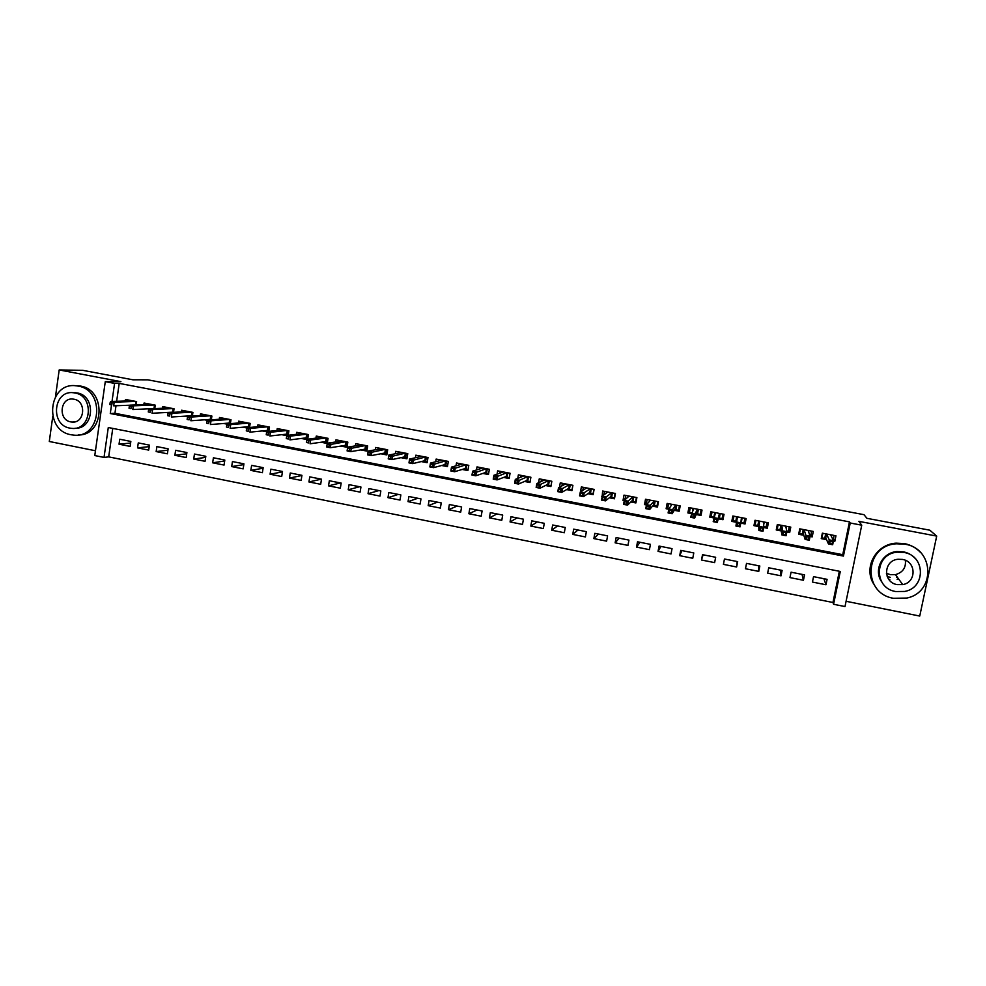 <?xml version="1.0" encoding="UTF-8"?>
<svg xmlns="http://www.w3.org/2000/svg" width="986" height="986" viewBox="0 0 986 986"><rect width="100%" height="100%" fill="white"/><g stroke="black" fill="none" stroke-linecap="round" stroke-linejoin="round"><path stroke-width="1.48" d="M897.864 579.189L897.124 579.361M112.761 428.405L108.682 456.875L104.023 457.418L94.779 455.557L105.28 381.631L114.586 383.406L112.01 401.438M52.763 416.449L49.3 441.494L95.457 450.762M846.087 601.287L919.741 616.053L936.7 536.088L858.917 521.36L861.739 525.193L845.002 606.563L833.577 604.27L840.294 571.449L108.287 427.517L104.023 457.418M108.682 456.875L832.96 602.495L833.577 604.27M936.7 536.088L929.798 530.185L866.928 518.316L863.995 514.68L147.826 379.832L132.9 379.795L82.75 370.329L59.185 369.947L55.512 396.508M136.13 404.926L136.623 401.598L125.468 399.453L125.247 401.031M154.777 408.611L155.283 405.172L144.067 403.027L143.833 404.63M173.524 412.321L174.041 408.783L162.776 406.614L162.53 408.253M192.369 416.067L192.911 412.394L181.584 410.225L181.325 411.901M211.324 419.839L211.891 416.043L200.491 413.849L200.232 415.574M230.379 423.635L230.983 419.703L219.521 417.497L219.249 419.272M249.544 427.468L250.173 423.388L238.649 421.17L238.365 422.994M268.907 426.975L268.821 431.338L269.486 427.086L257.888 424.867L257.592 426.741M288.195 435.257L288.898 430.82L277.239 428.577L276.93 430.512M307.694 439.201L308.433 434.567L296.7 432.312L296.379 434.308M321.005 442.258L327.241 443.453L328.067 438.339L316.272 436.071L315.939 438.141M340.823 446.066L346.986 447.262L347.824 442.122L335.955 439.842L335.61 441.987M360.753 449.912L366.841 451.083L367.692 445.931L355.761 443.651L355.391 445.882M380.806 453.77L386.82 454.928L387.671 449.776L375.666 447.471L375.284 449.801M400.969 457.664L406.91 458.798L407.773 453.634L395.706 451.317L395.3 453.745M421.256 461.571L427.123 462.693L427.998 457.504L415.845 455.175L415.414 457.738M441.654 465.503L447.447 466.612L448.334 461.411L436.12 459.069L435.652 461.768M462.175 469.447L467.894 470.556L468.794 465.33L456.506 462.976L456.013 465.848M482.832 473.428L488.452 474.512L489.364 469.287L477.002 466.908L476.472 469.965M503.599 477.434L509.146 478.506L510.07 473.255L497.634 470.864L497.055 474.155M524.49 481.451L529.95 482.511L530.887 477.249L518.377 474.858L517.749 478.407M545.505 485.506L550.891 486.542L551.84 481.267L539.256 478.851L538.553 482.746M566.654 489.586L571.954 490.597L572.915 485.309L560.258 482.881L559.469 487.207M587.915 493.678L593.141 494.689L594.102 489.376L581.37 486.936L580.483 491.804M609.323 497.807L614.451 498.793L615.437 493.481L602.619 491.016L602.187 496.426M630.855 501.948L635.896 502.922L636.894 497.597L624.002 495.12L623.016 500.444L624.261 500.678M652.51 506.126L657.465 507.075L658.475 501.738L645.51 499.249L644.511 504.585L646.459 504.955M674.301 510.317L679.169 511.253L680.192 505.904L667.14 503.402L666.129 508.751L668.804 509.257M696.227 514.544L700.997 515.468L702.032 510.095L688.906 507.568L687.883 512.942L691.285 513.595M718.289 518.796L722.972 519.696L724.02 514.31L710.807 511.771L709.772 517.157L713.913 517.958M740.794 523.135L745.071 523.96L746.131 518.55L732.845 515.998L731.797 521.397L736.48 522.297M763.731 527.547L767.305 528.237L768.377 522.827L755.017 520.263L753.945 525.661L758.789 526.598M786.816 531.996L789.687 532.551L790.772 527.116L777.325 524.54L776.241 529.963L781.232 530.924M810.048 536.47L812.193 536.889L813.29 531.442L799.757 528.841L798.672 534.276L803.812 535.275M823.902 578.708L825.985 584.76L812.439 582.06L813.536 576.65L827.081 579.337L825.985 584.76M802.025 574.37L803.442 580.273L789.971 577.599L791.055 572.2L804.527 574.863L803.442 580.273M780.296 570.068L781.035 575.824L767.65 573.162L768.723 567.776L782.108 570.426L781.035 575.824M758.678 565.791L758.764 571.387L745.465 568.749L746.525 563.376L759.824 566.013L758.764 571.387M737.195 561.527L736.628 566.987L723.416 564.362L724.463 559.013L737.676 561.626L736.628 566.987M703.092 554.773L701.49 560.011L714.628 562.612L715.663 557.275L702.525 554.662L701.49 560.011M681.93 550.582L679.711 555.673L692.764 558.273L693.787 552.936L680.722 550.348L679.711 555.673M660.903 546.417L658.056 551.371L671.035 553.947L672.045 548.623L659.055 546.059L658.056 551.371M640 542.275L636.525 547.094L649.429 549.658L650.427 544.346L637.523 541.795L636.525 547.094M619.208 538.159L615.141 542.83L627.959 545.381L628.945 540.094L616.114 537.555L615.141 542.83M598.539 534.067L593.868 538.602L606.612 541.141L607.586 535.866L594.841 533.34L593.868 538.602M577.993 530L572.73 534.4L585.401 536.926L586.362 531.664L573.679 529.149L572.73 534.4M557.571 525.957L551.716 530.221L564.3 532.723L565.261 527.473L552.653 524.983L551.716 530.221M537.259 521.927L530.825 526.068L543.335 528.558L544.284 523.319L531.75 520.842L530.825 526.068M517.071 517.933L510.058 521.939L522.494 524.416L523.43 519.191L510.982 516.726L510.058 521.939M496.993 513.952L489.413 517.835L501.775 520.3L502.7 515.086L490.325 512.634L489.413 517.835M477.027 510.008L468.88 513.755L481.18 516.196L482.092 511.007L469.78 508.566L468.88 513.755M457.171 506.077L448.482 509.7L460.709 512.128L461.608 506.952L449.37 504.524L448.482 509.7M437.439 502.157L428.195 505.67L440.36 508.086L441.235 502.909L429.07 500.506L428.195 505.67M417.817 498.275L408.031 501.652L420.122 504.056L420.985 498.904L408.894 496.513L408.031 501.652M398.295 494.405L387.979 497.671L399.996 500.062L400.858 494.923L388.841 492.532L387.979 497.671M378.895 490.572L368.049 493.703L379.992 496.081L380.842 490.954L368.887 488.588L368.049 493.703M359.594 486.739L348.231 489.771L360.112 492.125L360.95 487.01L349.069 484.656L348.231 489.771M340.416 482.943L328.523 485.851L340.33 488.193L341.168 483.091L329.349 480.749L328.523 485.851M321.325 479.159L308.938 481.957L320.672 484.286L321.498 479.196L309.752 476.867L308.938 481.957M301.913 475.498L289.453 478.074L301.124 480.404L301.938 475.326L290.254 473.009L289.453 478.074M282.427 471.875L270.09 474.229L281.7 476.534L282.489 471.468L270.879 469.176L270.09 474.229M263.065 468.239L250.826 470.396L262.375 472.688L263.163 467.647L251.615 465.355L250.826 470.396M243.813 464.616L231.685 466.588L243.16 468.868L243.936 463.839L232.449 461.559L231.685 466.588M224.672 461.004L212.643 462.804L224.056 465.072L224.82 460.055L213.407 457.787L212.643 462.804M205.643 457.393L193.712 459.045L205.051 461.3L205.815 456.284L194.464 454.041L193.712 459.045M186.724 453.794L174.879 455.298L186.169 457.541L186.909 452.537L175.619 450.306L174.879 455.298M167.916 450.195L156.158 451.576L167.386 453.806L168.125 448.815L156.897 446.596L156.158 451.576M149.206 446.621L137.547 447.878L148.701 450.097L149.428 445.117L138.274 442.911L137.547 447.878M832.96 602.495L839.345 571.264M130.842 441.432L119.75 439.238L119.035 444.193L130.127 446.399L130.842 441.432M116.003 405.751L114.931 413.282L842.747 554.687L849.464 521.877L119.207 383.394L116.644 401.302M833.429 540.981L834.846 541.252L835.955 535.792L822.349 533.179L821.239 538.627L826.539 539.65M301.309 438.462L306.991 439.559M281.713 434.678L286.827 435.664M262.239 430.931L266.787 431.806M242.876 427.197L246.87 427.973M223.625 423.487L227.063 424.153M204.472 419.802L207.368 420.356M185.442 416.141L187.796 416.585M166.511 412.493L168.335 412.838M147.69 408.87L148.985 409.116M128.981 405.258L129.745 405.406M105.28 381.631L120.908 381.631L59.185 369.947M119.207 383.394L114.586 383.406M849.464 521.877L850.215 523.011L861.739 525.193M111.443 405.406L110.284 413.516L843.437 556.079L850.215 523.011M842.747 554.687L843.437 556.079M114.931 413.282L110.284 413.516M833.503 538.529L834.846 541.252M130.608 443.047L119.035 444.193M811.084 533.808L812.193 536.889M788.849 528.841L789.687 532.551M766.911 523.11L767.305 528.237M745.49 518.426L745.071 523.96M711.559 511.919L709.772 517.157M690.101 508.653L687.883 512.942M668.225 505.769L666.129 508.751M646.606 502.256L644.511 504.585M625.173 498.509L623.016 500.444M603.888 494.652L601.645 496.328M889.828 579.423L888.62 579.139M833.145 539.983L834.131 535.435M821.572 536.963L821.942 537.826L822.866 533.278M821.942 537.826L824.752 538.368L825.676 533.82M831.309 534.905L831.124 535.829M826.527 533.981L825.738 537.851L824.752 538.368L826.083 538.627M830.187 541.302L829.731 543.557L832.073 544.013L832.529 541.758L830.187 541.302L829.275 539.872L833.49 540.685L832.665 544.74L828.45 543.927L829.275 539.872L826.551 533.981M829.731 543.557L828.45 543.927L825.738 537.851M832.529 541.758L833.49 540.685L830.606 534.769M832.073 544.013L832.665 544.74M905.358 560.307C906.134 567.64 902.843 572.422 895.485 574.628L890.247 574.641L886.389 573.236M893.624 598.317L906.75 598.046C935.8 592.475 934.42 548.438 904.963 544.223L896.619 543.791C864.426 545.196 861.912 593.473 893.624 598.317M920.443 552.382C916.08 547.785 910.719 544.851 904.384 543.582L896.064 543.15C875.79 544.235 863.095 567.825 873.793 584.143M881.644 581.789C873.362 570.154 882.125 552.641 896.878 551.556L903.373 551.827C908.242 552.813 912.272 555.13 915.489 558.766M895.719 591.538L904.729 591.44C926.051 587.804 925.423 555.562 903.915 552.443L897.383 552.172C874.422 553.651 873.029 588.1 895.719 591.538M902.449 559.419L897.963 559.272C883.345 560.479 882.68 582.43 897.174 584.612L902.695 584.599C916.635 582.492 916.45 561.453 902.449 559.419M896.533 577.315L897.297 577.13M887.153 576.403L890.259 577.352M71.177 434.777L73.925 435.134C101.373 438.277 105.49 390.049 77.993 386.068L76.267 385.809C48.314 381.644 43.359 430.525 71.177 434.777M78.116 434.986C104.491 435.787 106.71 389.79 80.371 386.056L75.096 385.723M72.804 392.699L77.031 392.909C96.271 395.682 94.274 429.329 74.998 428.269M69.907 428.134L71.793 428.38C91.661 430.759 94.718 395.854 74.825 392.946L73.469 392.748C53.343 389.84 49.855 425.089 69.907 428.134M73.95 399.219L73.013 399.084C60.072 397.272 57.878 419.95 70.782 421.897L71.929 422.045C84.771 423.635 86.78 401.105 73.95 399.219M809.876 535.509L810.714 535.669L811.626 531.121M799.116 532.095L799.51 533.512L800.422 528.977M799.51 533.512L802.308 534.042L803.22 529.507M808.828 530.579L808.582 531.799M804.046 529.667L803.27 533.525L802.308 534.042L803.504 534.276M806.782 536.791L806.326 539.034L808.656 539.49L809.112 537.234L806.782 536.791L805.919 535.373L810.11 536.187L809.296 540.229L805.106 539.416L805.919 535.373L804.071 529.667M806.326 539.034L805.106 539.416L803.27 533.525M809.112 537.234L810.11 536.187L808.101 530.443M808.656 539.49L809.296 540.229M786.742 531.047L788.356 531.355L789.256 526.832M776.869 526.783L777.227 529.223L778.127 524.688M777.227 529.223L780 529.753L780.9 525.23M786.471 526.29L786.125 528.04M783.513 532.304L783.069 534.548L785.386 534.991L785.842 532.748L783.513 532.304L782.711 530.912L786.877 531.713L786.076 535.743L781.91 534.942L782.711 530.912L781.725 525.378L780.949 529.235L780 529.753L781.072 529.963M783.069 534.548L781.91 534.942L780.949 529.235M785.842 532.748L786.877 531.713L785.731 526.154M785.386 534.991L786.076 535.743M763.756 526.623L766.122 527.079L767.022 522.568M755.424 520.337L755.066 524.946L755.954 520.435M755.066 524.946L757.827 525.489L758.715 520.965M764.249 522.025L763.669 524.971M760.403 527.843L759.959 530.086L762.264 530.53L762.708 528.286L760.403 527.843L759.651 526.462L763.793 527.264L762.991 531.281L758.863 530.48L759.516 521.126L758.752 524.959L757.827 525.489L758.764 525.661M759.959 530.086L758.863 530.48L758.752 524.959M762.708 528.286L763.793 527.264L763.509 521.89M762.264 530.53L762.991 531.281M742.175 517.798L741.287 522.297L744.036 522.827L744.923 518.328M733.843 516.196L733.042 520.707L733.929 516.208M733.042 520.707L735.79 521.237L736.665 516.738M737.442 523.418L736.998 525.649L739.29 526.093L739.734 523.862L737.442 523.418L736.739 522.05L740.856 522.851L740.067 526.857L735.95 526.056L737.442 516.886L736.702 520.719L735.79 521.237L736.604 521.397M736.998 525.649L735.95 526.056L736.702 520.719M739.734 523.862L740.856 522.851L741.41 517.65M739.29 526.093L740.067 526.857M720.224 513.583L719.349 518.081L722.085 518.599L722.96 514.113M722.085 518.599L723.095 514.137M714.751 512.535L713.889 517.021L711.152 516.504L712.028 512.005M718.523 517.921L719.349 518.081L718.708 517.256L719.447 513.435L717.278 522.457L718.708 517.256M716.465 521.68L716.896 519.462L714.616 519.018L714.184 521.249L717.278 522.457L713.198 521.668L715.503 512.683M714.616 519.018L713.975 517.662L718.054 518.451L716.896 519.462M713.198 521.668L714.184 521.249M698.408 509.392L697.546 513.879L700.27 514.396L701.12 509.922M700.27 514.396L701.699 510.033M691.63 512.732L689.399 512.313L690.262 507.827M692.455 511.031L692.973 508.357M696.609 513.694L697.546 513.879L696.892 513.053L697.632 509.244M691.938 514.643L691.519 516.874L693.774 517.305L694.206 515.086L691.938 514.643L691.346 513.312L695.401 514.088L694.637 518.081L690.582 517.293L693.7 508.493M693.774 517.305L694.637 518.081L696.892 513.053M694.206 515.086L697.62 509.244M690.582 517.293L691.519 516.874M676.716 505.239L675.866 509.7L678.578 510.23L679.428 505.756M678.578 510.23L679.736 508.295M669.235 508.431L667.781 508.147L668.619 503.686M671.01 505.83L671.318 504.203M674.818 509.503L675.866 509.7L675.213 508.887L675.94 505.078M669.408 510.304L668.989 512.523L671.232 512.954L671.651 510.736L669.408 510.304L668.853 508.973L672.896 509.75L672.144 513.731L668.101 512.954L668.853 508.973L672.033 504.339M671.232 512.954L672.144 513.731L675.213 508.887M671.651 510.736L675.915 505.078M668.101 512.954L668.989 512.523M655.172 501.098L654.322 505.559L657.009 506.077L657.859 501.615M657.009 506.077L657.847 505.017M646.989 504.142L646.286 504.006L647.112 499.557M649.577 501.221L649.799 500.075M653.163 505.337L654.322 505.559L653.656 504.733L654.371 500.95M647.013 505.991L646.594 508.197L648.825 508.628L649.244 506.422L647.013 505.991L646.508 504.672L650.526 505.448L649.774 509.417L645.768 508.64L646.508 504.672L650.489 500.198M648.825 508.628L649.774 509.417L653.656 504.733M649.244 506.422L654.359 500.937M645.768 508.64L646.594 508.197M633.739 496.993L632.913 501.43L635.588 501.948L636.414 497.499M624.927 499.84L625.74 495.453M628.242 496.845L628.402 495.958M631.644 501.184L632.913 501.43L632.236 500.617L632.938 496.833M624.754 501.701L624.348 503.895L626.566 504.327L626.973 502.12L624.754 501.701L624.311 500.395L628.292 501.159L627.552 505.115L623.571 504.351L624.311 500.395L629.068 496.094M626.566 504.327L627.552 505.115L632.236 500.617M626.973 502.12L632.913 496.833M623.571 504.351L624.348 503.895M612.442 492.901L611.628 497.338L614.278 497.844L615.104 493.407M603.826 494.96L604.492 491.373M607.006 492.581L607.142 491.878M610.248 497.067L611.628 497.338L610.938 496.513L611.64 492.741L606.205 496.907L605.478 500.851L610.938 496.513M604.443 500.05L604.849 497.856L602.643 497.437L602.236 499.631L605.478 500.851L601.509 500.087L602.236 496.143L607.783 492.002M602.643 497.437L602.236 496.143L606.205 496.907L604.849 497.856M601.509 500.087L602.236 499.631M591.28 488.834L590.466 493.259L593.104 493.764L593.917 489.339M582.812 490.338L583.367 487.318M588.975 492.975L590.466 493.259L589.776 492.445L590.466 488.686M580.655 493.197L580.261 495.379L582.455 495.81L582.849 493.616L580.655 493.197L580.31 491.915L584.242 492.68L583.527 496.611L579.595 495.847L580.31 491.915L586.621 487.947M582.455 495.81L583.527 496.611L589.776 492.445M582.849 493.616L590.429 488.674M579.595 495.847L580.261 495.379M570.228 484.804L569.427 489.216L572.053 489.722L572.854 485.309M561.897 485.901L562.365 483.288M567.837 488.908L569.427 489.216L568.725 488.39L569.403 484.644M558.815 488.982L558.421 491.164L560.603 491.583L560.997 489.401L558.815 488.982L558.507 487.725L562.427 488.477L561.712 492.396L557.805 491.644L558.507 487.725L565.594 483.916M560.603 491.583L561.712 492.396L568.725 488.39M560.997 489.401L569.366 484.631M557.805 491.644L558.421 491.164M541.092 481.575L541.499 479.282M549.313 480.786L548.524 485.186L551.051 485.667M546.823 484.853L548.524 485.186L547.809 484.36L548.487 480.626L540.735 484.299L540.032 488.206L547.809 484.36M538.886 487.392L539.268 485.211L537.111 484.792L536.717 486.973L540.032 488.206L536.15 487.454L536.852 483.547L544.679 479.899M537.111 484.792L536.852 483.547L540.735 484.299L539.268 485.211M520.386 477.335L520.744 475.301M528.508 476.793L527.732 481.18L530.111 481.636M525.932 480.835L527.732 481.18L527.017 480.367L527.683 476.632M515.53 480.638L515.148 482.807L517.293 483.226L517.687 481.057L515.53 480.638L515.321 479.406L519.178 480.145L518.488 484.052L514.63 483.3L515.321 479.406L523.899 475.905M517.293 483.226L518.488 484.052L527.017 480.367M517.687 481.057L527.633 476.62M499.791 473.169L500.112 471.345M507.839 472.824L507.063 477.199L509.294 477.631M505.165 476.842L507.063 477.199L506.348 476.386L507.001 472.664M494.085 476.509L493.703 478.666L495.847 479.085L496.229 476.916L494.085 476.509L493.912 475.277L497.757 476.016L497.08 479.911L493.234 479.171L493.912 475.277L503.23 471.949M495.847 479.085L497.08 479.911L506.348 476.386M496.229 476.916L506.94 472.651M479.319 469.065L479.603 467.413M487.281 468.88L486.529 473.243L488.612 473.65M484.52 472.861L486.529 473.243L485.79 472.43L486.443 468.72M472.775 472.393L472.393 474.549L474.525 474.969L474.895 472.799L472.775 472.393L472.651 471.185L476.472 471.924L475.794 475.794L471.974 475.067L472.651 471.185L482.684 468.005M474.525 474.969L475.794 475.794L485.79 472.43M474.895 472.799L486.381 468.707M458.958 465.01L459.217 463.494M466.846 464.961L466.107 469.311L468.042 469.693M463.987 468.905L466.107 469.311L465.355 468.498L465.996 464.8M451.588 468.313L451.218 470.458L453.326 470.877L453.696 468.72L451.588 468.313L451.502 467.105L455.298 467.845L454.645 471.715L450.849 470.975L451.502 467.105L462.261 464.086M453.326 470.877L454.645 471.715L465.355 468.498M453.696 468.72L465.934 464.788M438.708 461.004L438.955 459.612M446.535 461.066L445.795 465.404L447.595 465.749M443.589 464.985L445.795 465.404L445.043 464.591L445.672 460.906M430.525 464.246L430.167 466.403L432.262 466.809L432.632 464.652L430.525 464.246L430.5 463.063L434.271 463.79L433.606 467.647L429.834 466.92L430.5 463.063L441.962 460.191M432.262 466.809L433.606 467.647L445.043 464.591M432.632 464.652L445.61 460.881M418.582 457.036L418.803 455.742M426.346 457.196L425.607 461.522L427.258 461.842M423.302 461.078L425.607 461.522L424.855 460.709L425.471 457.023M409.597 460.215L409.239 462.36L411.322 462.754L411.692 460.622L409.597 460.215L409.609 459.045L413.356 459.759L412.715 463.617L408.968 462.89L409.609 459.045L421.774 456.308M411.322 462.754L412.715 463.617L424.855 460.709M411.692 460.622L425.397 457.011M398.566 453.092L398.763 451.896M406.269 453.338L405.542 457.652L407.058 457.948M403.138 457.196L405.542 457.652L404.778 456.838L405.394 453.166M388.792 456.21L388.447 458.342L390.518 458.736L390.875 456.604L388.792 456.21L388.854 455.039L392.576 455.754L391.935 459.599L388.213 458.884L388.854 455.039L401.709 452.463M390.518 458.736L391.935 459.599L404.778 456.838M390.875 456.604L405.308 453.153M378.661 449.185L378.846 448.075M386.302 449.505L385.588 453.819L386.956 454.078M383.086 453.338L385.588 453.819L384.811 453.005L385.427 449.333M368.123 452.217L367.766 454.349L369.824 454.743L370.181 452.611L368.123 452.217L368.209 451.07L371.919 451.785L371.291 455.606L367.581 454.891L368.209 451.07L381.755 448.63M369.824 454.743L371.291 455.606L384.811 453.005M370.181 452.611L385.341 449.32M358.867 445.315L359.04 444.279M366.447 445.697L365.744 449.998L366.989 450.232M363.156 449.493L365.744 449.998L364.968 449.185L365.572 445.524M347.565 448.26L347.22 450.38L349.266 450.775L349.611 448.655L347.565 448.26L347.701 447.114L351.386 447.829L350.757 451.65L347.084 450.935L347.701 447.114L361.911 444.834M349.266 450.775L350.757 451.65L364.968 449.185M349.611 448.655L365.473 445.512M339.184 441.481L339.344 440.495M346.715 441.913L346.024 446.202L347.121 446.411M343.338 445.684L346.024 446.202L345.236 445.389L345.827 441.74M327.13 444.316L326.785 446.436L328.831 446.831L329.164 444.711L327.13 444.316L327.303 443.182L330.976 443.897L330.359 447.706L326.699 446.991L327.303 443.182L342.191 441.038M328.831 446.831L330.359 447.706L345.236 445.389M329.164 444.711L345.741 441.728M319.624 437.661L319.772 436.736M327.093 438.141L326.415 442.418L327.377 442.603M323.63 441.888L326.415 442.418L325.614 441.605L326.206 437.969M308.852 440.791L306.819 440.397L306.486 442.517L308.507 442.911L308.852 440.791L310.676 439.99L307.04 439.288L322.582 437.279M326.107 437.957L310.676 439.99L310.072 443.786L325.614 441.605M308.507 442.911L306.486 442.517M307.04 439.288L306.819 440.397M300.163 433.877L300.299 433.002M307.595 434.407L306.917 438.671L307.743 438.832M304.045 438.117L306.917 438.671L306.116 437.858L306.695 434.234M288.639 436.897L286.63 436.502L286.297 438.61L288.306 439.004L288.639 436.897L290.513 436.095L286.889 435.405L303.084 433.544M306.584 434.21L290.513 436.095L289.909 439.892L306.116 437.858M288.306 439.004L286.297 438.61M286.889 435.405L286.63 436.502M280.813 430.118L280.948 429.292M288.195 430.685L287.518 434.937L288.232 435.072M284.56 434.37L287.518 434.937L286.716 434.123L287.283 430.512M268.562 433.027L266.565 432.644L266.232 434.74L268.229 435.122L268.562 433.027L270.46 432.238L266.861 431.548L283.697 429.822M287.185 430.488L270.46 432.238L269.868 436.009L286.716 434.123M268.229 435.122L266.232 434.74M266.861 431.548L266.565 432.644M261.586 426.383L261.697 425.595M265.197 430.635L268.241 431.227L267.428 430.414L267.995 426.802M248.595 429.181L246.611 428.787L246.29 430.894L248.275 431.276L248.595 429.181L250.518 428.392L246.944 427.714L264.421 426.125M267.884 426.778L250.518 428.392L249.939 432.164L267.428 430.414M248.275 431.276L246.29 430.894M246.944 427.714L246.611 428.787M242.445 422.661L242.568 421.922M249.729 423.302L249.076 427.517L248.262 426.716L248.817 423.13M245.933 426.926L249.014 427.517M228.752 425.348L226.768 424.966L226.46 427.061L228.432 427.443L228.752 425.348L230.699 424.584L227.15 423.894L245.255 422.439M248.694 423.105L230.699 424.584L230.132 428.343L248.262 426.716M228.432 427.443L226.46 427.061M227.15 423.894L226.768 424.966M223.428 418.976L223.539 418.274M230.662 419.642L230.046 423.66M226.792 423.24L229.294 423.721M209.02 421.54L207.06 421.17L206.74 423.253L208.712 423.635L209.02 421.54L211.004 420.788L207.467 420.11L226.188 418.779M229.615 419.444L211.004 420.788L210.437 424.535L229.183 423.056L229.738 419.469M208.712 423.635L206.74 423.253M207.467 420.11L207.06 421.17M229.183 423.056L229.824 423.684M204.509 415.316L204.62 414.638M211.694 416.006L211.115 419.851M207.75 419.58L209.685 419.95M189.411 417.768L187.451 417.386L187.143 419.469L189.09 419.839L189.411 417.768L191.42 417.016L187.907 416.339L207.245 415.143M210.647 415.796L191.42 417.016L190.853 420.751L210.228 419.407L210.77 415.821M189.09 419.839L187.143 419.469M187.907 416.339L187.451 417.386M185.701 411.68L185.799 411.039M192.837 412.382L192.295 416.067M188.819 415.932L190.199 416.191M169.9 414.009L167.965 413.627L167.657 415.71L169.604 416.08L169.9 414.009L171.946 413.257L168.458 412.592L188.4 411.532M191.777 412.185L171.946 413.257L171.391 416.992L191.37 415.772L191.913 412.21M169.604 416.08L167.657 415.71M168.458 412.592L167.965 413.627M166.991 408.056L167.09 407.44M169.999 412.308L170.812 412.468M150.513 410.262L148.59 409.893L148.282 411.963L150.217 412.333L150.513 410.262L152.583 409.535L149.108 408.87L169.654 407.933M173.018 408.586L152.583 409.535L152.041 413.257L172.624 412.173L173.154 408.611M150.217 412.333L148.282 411.963M149.108 408.87L148.59 409.893M131.249 406.552L129.326 406.183L129.03 408.241L130.941 408.611L131.249 406.552L133.344 405.825L129.881 405.16L151.018 404.359M154.371 405L133.344 405.825L132.802 409.535L153.989 408.574L154.506 405.024M130.941 408.611L129.03 408.241M129.881 405.16L129.326 406.183M112.084 402.855L110.173 402.485L109.877 404.543L111.788 404.913L112.084 402.855L114.203 402.14L110.765 401.475L132.494 400.809M135.821 401.438L114.203 402.14L113.673 405.838L129.856 405.221M111.788 404.913L109.877 404.543M135.452 404.95L135.957 401.475M110.765 401.475L110.173 402.485M895.485 574.628L902.695 584.599M896.878 551.556L897.383 552.172M896.619 543.791L896.064 543.15M74.554 421.897L71.929 422.045M75.688 392.711L73.469 392.748M76.267 385.809L78.646 385.797"/></g></svg>
